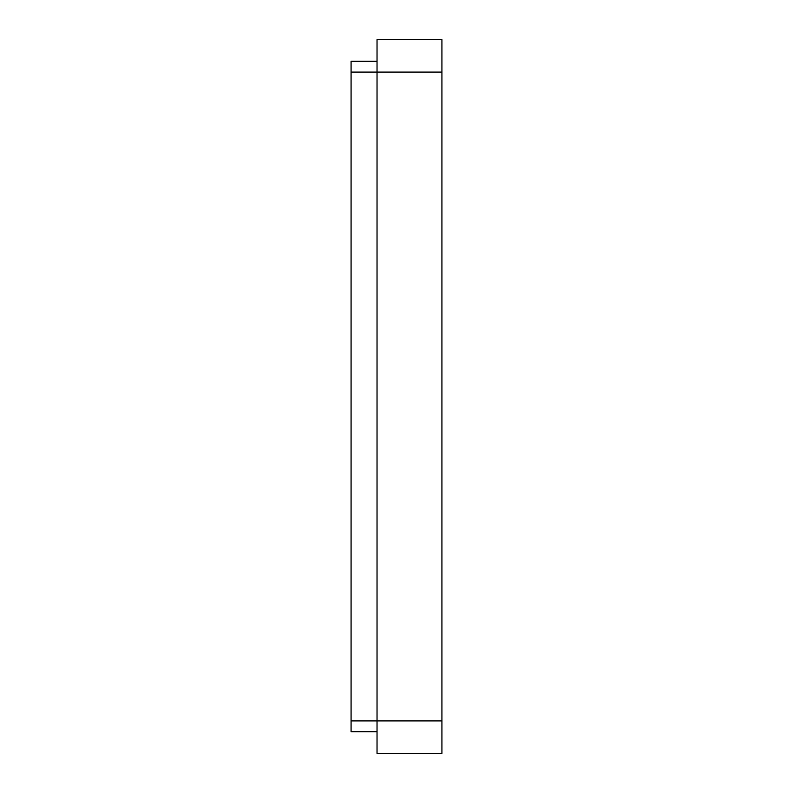 <?xml version="1.0" encoding="UTF-8"?>
<svg xmlns="http://www.w3.org/2000/svg" width="793" height="793" viewBox="0 0 793 793"><rect width="100%" height="100%" fill="white"/><g stroke="black" fill="none" stroke-linecap="round" stroke-linejoin="round"><path stroke-width="1.19" d="M377.032 61.279L351.081 61.279L351.081 731.721L377.032 731.721M351.081 720.906L441.919 720.906L441.919 753.35L377.032 753.35L377.032 72.094L351.081 72.094M441.919 72.094L441.919 39.65L377.032 39.65L377.032 72.094L441.919 72.094L441.919 720.906"/></g></svg>

